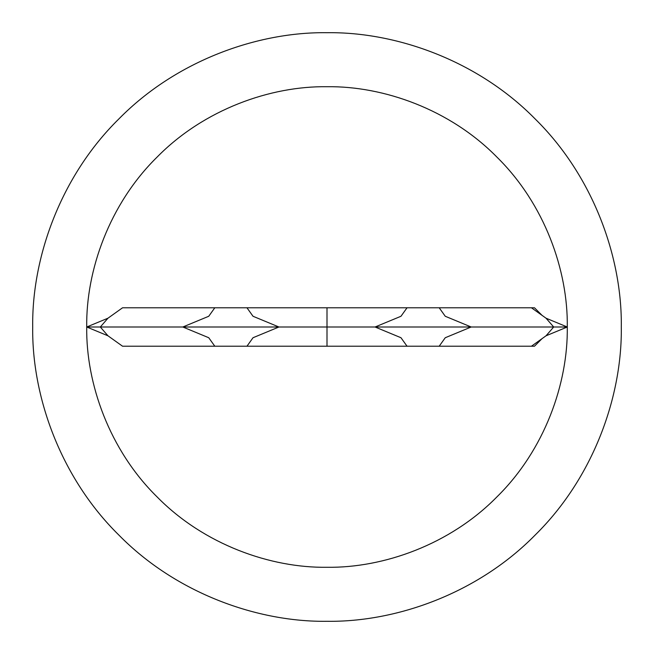 <?xml version="1.0" encoding="UTF-8"?>
<svg xmlns="http://www.w3.org/2000/svg" width="654" height="654" viewBox="0 0 654 654"><rect width="100%" height="100%" fill="white"/><g stroke="black" fill="none" stroke-linecap="round" stroke-linejoin="round"><path stroke-width="0.98" d="M534.473 307.781L542.043 315.351L534.473 307.781L327 307.781L327 327L86.712 327L107.975 318.196L100.307 327L107.975 335.804L86.712 327M534.473 346.219L542.043 338.649L534.473 346.219L327 346.219L327 327L375.061 327L400.984 316.266L407.041 307.781M327 307.781L246.959 307.781L253.016 316.266L278.939 327L253.016 337.734L246.959 346.219L214.806 346.219L208.749 337.734L182.826 327L208.749 316.266L214.806 307.781L122.551 307.781L107.975 318.196M246.959 307.781L214.806 307.781M439.194 307.781L445.251 316.266L471.174 327L375.061 327L400.984 337.734L407.041 346.219M531.449 307.781L546.025 318.196L553.693 327L471.174 327L445.251 337.734L439.194 346.219M567.288 327L553.693 327L546.025 335.804L567.288 327L546.025 318.196M107.975 335.804L122.551 346.219L214.806 346.219M546.025 335.804L531.449 346.219M327 346.219L246.959 346.219M327 567.288C383.35 568.064 449.944 544.708 496.909 496.909C544.708 449.944 568.064 383.35 567.288 327C568.064 270.65 544.708 204.056 496.909 157.091C449.944 109.292 383.35 85.936 327 86.712C270.65 85.936 204.056 109.292 157.091 157.091C109.292 204.056 85.936 270.65 86.712 327C85.936 383.35 109.292 449.944 157.091 496.909C204.056 544.708 270.65 568.064 327 567.288M327 621.3C396.013 622.248 477.575 593.636 535.103 535.103C593.636 477.575 622.248 396.013 621.3 327C622.248 257.987 593.636 176.425 535.103 118.897C477.575 60.364 396.013 31.752 327 32.7C257.987 31.752 176.425 60.364 118.897 118.897C60.364 176.425 31.752 257.987 32.7 327C31.752 396.013 60.364 477.575 118.897 535.103C176.425 593.636 257.987 622.248 327 621.3"/></g></svg>
